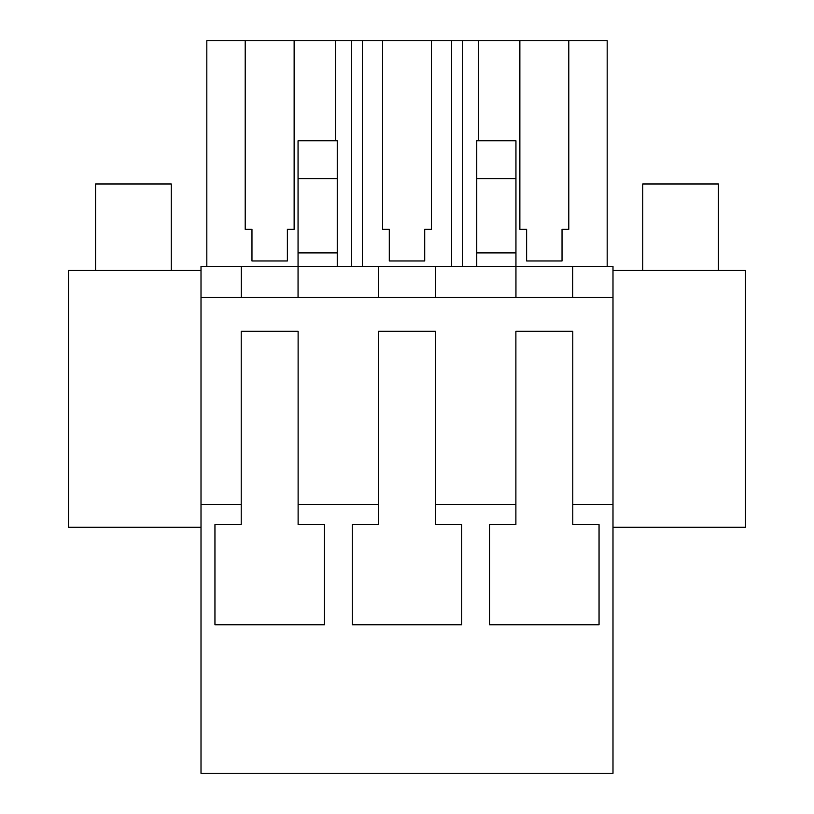 <?xml version="1.0" encoding="UTF-8"?>
<svg xmlns="http://www.w3.org/2000/svg" width="814" height="814" viewBox="0 0 814 814"><rect width="100%" height="100%" fill="white"/><g stroke="black" fill="none" stroke-linecap="round" stroke-linejoin="round"><path stroke-width="1.22" d="M241.29 297.517L241.29 266.432L201.007 266.432L201.007 504.324L241.219 504.324L241.219 524.592L214.947 524.592L214.947 624.755L324.399 624.755L324.399 524.592L298.117 524.592L298.117 504.324L378.551 504.324L378.551 524.592L352.279 524.592L352.279 624.755L461.721 624.755L461.721 524.592L435.449 524.592L435.449 504.324L515.883 504.324L515.883 524.592L489.601 524.592L489.601 624.755L599.053 624.755L599.053 524.592L572.781 524.592L572.781 504.324L612.993 504.324L612.993 773.3L201.007 773.3L201.007 504.324M201.007 297.517L612.993 297.517L612.993 504.324M241.29 266.432L612.993 266.432L612.993 297.517M298.117 504.324L298.117 331.308L241.219 331.308L241.219 504.324M435.449 504.324L435.449 331.308L378.551 331.308L378.551 504.324M572.781 504.324L572.781 331.308L515.883 331.308L515.883 504.324M201.007 270.482L68.549 270.482L68.549 527.299L201.007 527.299M378.612 266.432L378.612 297.517M298.056 266.432L298.056 297.517L298.056 252.91L337.25 252.91L337.25 266.432M335.541 140.791L335.541 40.7L351.282 40.7L351.282 266.432M335.541 40.7L294.139 40.7L294.139 229.345L287.383 229.345L287.383 260.968L251.964 260.968L251.964 229.345L245.207 229.345L251.964 229.345M206.817 266.432L206.817 40.7L245.207 40.7L245.207 229.345M298.056 178.602L337.25 178.602L337.25 140.791L298.056 140.791L298.056 252.91M337.25 178.602L337.25 252.91M351.282 40.7L607.183 40.7L607.183 266.432M245.207 40.7L294.139 40.7M294.139 229.345L287.383 229.345L287.383 260.968M572.71 266.432L572.71 297.517L572.71 266.432M435.388 266.432L435.388 297.517M476.75 178.602L515.944 178.602L515.944 140.791L476.75 140.791L476.75 252.91L515.944 252.91L515.944 297.517M568.793 40.7L568.793 229.345L562.036 229.345L562.036 260.968L526.617 260.968L526.617 229.345L519.861 229.345L526.617 229.345M519.861 40.7L519.861 229.345M478.459 40.7L478.459 140.791M462.718 40.7L462.718 266.432M476.75 252.91L476.75 266.432M515.944 178.602L515.944 252.91M612.993 527.299L745.451 527.299L745.451 270.482L612.993 270.482M568.793 229.345L562.036 229.345L562.036 260.968M451.597 40.7L451.597 266.432M362.403 40.7L362.403 266.432M382.539 40.7L382.539 229.345L389.296 229.345L389.296 260.968L424.704 260.968L424.704 229.345L431.461 229.345L431.461 40.7M382.539 229.345L389.296 229.345M431.461 229.345L424.704 229.345L424.704 260.968M95.574 270.482L95.574 183.974L171.266 183.974L171.266 270.482M642.734 270.482L642.734 183.974L718.426 183.974L718.426 270.482"/></g></svg>
